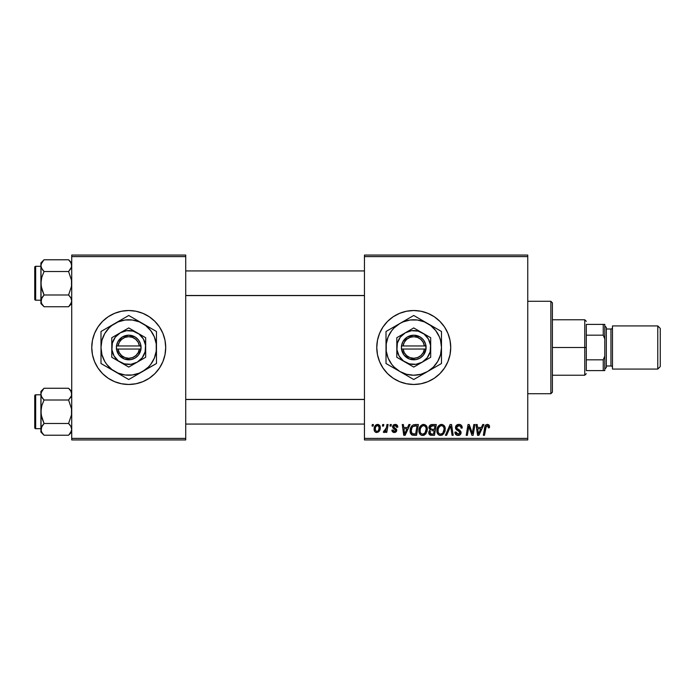 <?xml version="1.0" encoding="UTF-8"?>
<svg xmlns="http://www.w3.org/2000/svg" width="695" height="695" viewBox="0 0 695 695"><rect width="100%" height="100%" fill="white"/><g stroke="black" fill="none" stroke-linecap="round" stroke-linejoin="round"><path stroke-width="1.04" d="M413.751 310.526A36.974 36.974 0 0 0 376.768 347.5A36.974 36.974 0 0 0 413.751 384.474A36.974 36.974 0 0 1 376.768 347.5A36.974 36.974 0 0 1 413.751 310.526L420.962 311.238L427.894 313.341L434.288 316.755L439.892 321.351L444.487 326.954L447.91 333.348L450.012 340.289L450.725 347.5L450.012 354.711L447.91 361.652L444.487 368.046L439.892 373.649L434.288 378.245L427.894 381.659L420.962 383.762L413.751 384.474L406.532 383.762L399.599 381.659L393.205 378.245L387.602 373.649L383.006 368.046L379.583 361.652L377.481 354.711L376.768 347.5L377.481 340.289L379.583 333.348L383.006 326.954L387.602 321.351L393.205 316.755L399.599 313.341L406.532 311.238L413.751 310.526A36.974 36.974 0 0 1 450.725 347.5A36.974 36.974 0 0 1 413.751 384.474A36.974 36.974 0 0 0 450.725 347.5A36.974 36.974 0 0 0 413.751 310.526M121.512 311.238L128.731 310.526L135.942 311.238L142.875 313.341L149.269 316.755L154.872 321.351L159.476 326.954L162.891 333.348L164.993 340.289L165.705 347.5L164.993 354.711L162.891 361.652L159.476 368.046L154.872 373.649L149.269 378.245L142.875 381.659L135.942 383.762L128.731 384.474L121.512 383.762L114.579 381.659L108.185 378.245L102.582 373.649L97.986 368.046L94.572 361.652L92.461 354.711L91.757 347.5L92.461 340.289L94.572 333.348L97.986 326.954L102.582 321.351L108.185 316.755L114.579 313.341L121.512 311.238L128.731 310.526A36.974 36.974 0 0 0 91.757 347.5A36.974 36.974 0 0 0 128.731 384.474A36.974 36.974 0 0 1 91.757 347.5A36.974 36.974 0 0 1 128.731 310.526L133.553 310.839M364.449 255.065L527.757 255.065L527.757 256.603L364.449 256.603L364.449 438.397L527.757 438.397L527.757 255.065L364.449 255.065L364.449 256.603L364.449 255.065M418.929 430.657L419.563 427.495L421.587 425.01L424.454 424.489L426.548 426.078L427.286 428.224L427.008 431.578L424.445 435.027L422.438 435.452L420.666 434.818L419.372 433.15L418.929 430.657C418.85 433.385 420.093 434.992 422.656 435.452L425.853 433.828L427.329 429.058C427.347 426.4 426.113 424.845 423.629 424.393C420.475 425.14 418.911 427.225 418.929 430.657L419.111 432.333M408.895 424.532L407.574 427.477L408.895 424.532L410.111 424.532L405.107 435.313L403.734 435.313L402.257 424.532L403.387 424.532L403.743 427.477L407.574 427.477L403.743 427.477L403.387 424.532L402.257 424.532L403.734 435.313L405.107 435.313L410.111 424.532L408.895 424.532L410.111 424.532L405.107 435.313L403.734 435.313L402.257 424.532L403.387 424.532M489.523 426.773C489.515 425.279 488.776 424.489 487.317 424.393L489.245 425.427L489.419 427.755L488.298 427.894L487.725 425.74L486.318 426.052L484.476 435.313L483.338 435.313L485.023 426.078L485.953 424.801L487.317 424.393C485.683 424.654 484.806 425.661 484.676 427.408L483.338 435.313L484.476 435.313L485.77 427.677L487.238 425.653L488.403 426.956L488.298 427.894L489.419 427.755L489.523 426.773L489.419 427.755L488.298 427.894L488.333 426.469M455.486 427.564L456.476 425.244L459.221 424.402L461.437 425.366L462.21 428.042L461.089 428.172L460.724 426.461L459.369 425.696L457.631 425.887L456.65 427.06L456.971 428.494L460.907 431.569L460.889 433.75L459.769 435.053L457.449 435.418L455.425 434.106L454.921 432.099L456.042 431.986L456.372 433.367L457.909 434.193L459.395 433.836L459.968 432.664L459.543 431.699L456.181 429.623L455.486 427.564L459.968 432.664L458.109 434.193L456.042 431.986L454.921 432.333C455.069 434.297 456.12 435.339 458.066 435.452C459.942 435.391 460.941 434.445 461.089 432.594L459.821 430.24L456.893 428.398L456.606 427.46L458.796 425.653L460.802 426.582L461.089 428.172L462.21 428.042C462.245 425.731 461.132 424.515 458.865 424.393C456.815 424.48 455.685 425.54 455.486 427.564L455.546 426.912M446.616 435.313L445.408 435.313L450.117 424.532L451.55 424.532L453.201 435.313L452.063 435.313L450.655 426.07L446.616 435.313L445.408 435.313L446.616 435.313L450.655 426.07L452.063 435.313L453.201 435.313L451.55 424.532L450.117 424.532L451.55 424.532L453.201 435.313L452.063 435.313M436.86 430.657L437.494 427.495L439.509 425.01L442.385 424.489L444.479 426.078L445.252 428.641L444.93 431.578L442.376 435.027L440.369 435.452L438.588 434.818L437.303 433.15L436.86 430.657C436.781 433.385 438.024 434.992 440.578 435.452L443.784 433.828L445.26 429.058C445.278 426.4 444.044 424.845 441.56 424.393C438.406 425.14 436.834 427.225 436.86 430.657L436.86 430.657M372.034 426.07L372.294 424.532L373.415 424.532L373.18 426.07L372.034 426.07L373.18 426.07L373.415 424.532L372.294 424.532L373.415 424.532L373.18 426.07L372.034 426.07L372.294 424.532L372.034 426.07M431.977 424.532C430.04 424.784 429.006 425.896 428.876 427.885L429.371 426.07L430.744 424.793L436.295 424.532L434.471 435.313L430.587 435.235L429.076 434.175L428.815 431.899L430.222 430.066L428.876 427.885L430.222 430.066L428.737 432.698L430.222 435.139L434.471 435.313L436.295 424.532L431.977 424.532L436.295 424.532L434.471 435.313L431.334 435.313M482.712 424.532L481.383 427.477L482.712 424.532L483.92 424.532L478.916 435.313L477.543 435.313L476.066 424.532L477.196 424.532L477.552 427.477L481.383 427.477L477.552 427.477L477.196 424.532L476.066 424.532L477.543 435.313L478.916 435.313L483.92 424.532L482.712 424.532L483.92 424.532L478.916 435.313L477.543 435.313L476.066 424.532L477.196 424.532M472.67 431.108L473.816 424.532L472.67 431.108L473.816 424.532L474.954 424.532L473.113 435.313L471.931 435.313L468.847 426.165L467.344 435.313L466.206 435.313L468.03 424.532L469.212 424.532L472.322 433.671L472.67 431.108L472.322 433.671L469.212 424.532L468.03 424.532L466.206 435.313L467.344 435.313L468.847 426.165L471.931 435.313L473.113 435.313L474.954 424.532L473.816 424.532L474.954 424.532L473.113 435.313L471.931 435.313M397.783 427.051C397.705 425.34 396.81 424.463 395.108 424.393L396.871 424.914L397.696 426.252L397.783 427.19L396.663 427.329L395.481 425.418L393.605 426.313L393.865 427.321L396.567 429.284L396.524 431.404L395.342 432.377L393.717 432.446L391.945 430.622L391.902 430.136L393.022 429.996L394.204 431.517L395.585 430.883L395.533 429.753L393.109 428.172L392.466 426.86L393.274 424.958L395.108 424.393L392.458 426.661L393.022 428.085L395.681 430.457L394.499 431.534L393.022 429.996L391.902 430.136C392.032 431.682 392.884 432.472 394.447 432.516L396.802 430.283L393.579 426.574L395.055 425.375L396.663 427.329L397.783 427.051L396.645 426.973M413.655 424.723L418.373 424.532L416.548 435.313L412.17 435.07L410.363 432.855L410.545 428.181L411.918 425.8L413.447 424.793C411.153 426.113 410.041 428.155 410.102 430.9C409.972 432.916 410.762 434.34 412.483 435.174L416.548 435.313L418.373 424.532L415.176 424.532L418.373 424.532L416.548 435.313L413.855 435.313M377.602 424.393C375.204 424.993 374.04 426.608 374.11 429.241L374.918 426.07L376.047 424.871L377.898 424.402L379.618 425.349L380.096 429.215L378.341 432.055L375.587 432.255L374.423 430.969L374.11 429.241C374.058 431.135 374.935 432.229 376.725 432.516C379.201 431.916 380.382 430.257 380.278 427.521C380.269 425.67 379.383 424.628 377.602 424.393L378.167 424.445M382.398 426.07L382.658 424.532L383.779 424.532L383.544 426.07L382.398 426.07L383.544 426.07L383.779 424.532L382.658 424.532L383.779 424.532L383.544 426.07L382.398 426.07L382.658 424.532L382.398 426.07M386.298 428.207L386.976 424.532L388.114 424.532L386.785 432.377L385.647 432.377L385.934 430.752L384.735 432.307L383.353 432.229L383.805 431.004L384.639 431.213L385.612 430.283L386.403 427.668L383.353 432.229L384.118 432.516L385.934 430.752L385.647 432.377L386.785 432.377L388.114 424.532L386.976 424.532L388.114 424.532L386.785 432.377L385.647 432.377M389.956 426.07L390.216 424.532L391.337 424.532L391.103 426.07L389.956 426.07L391.103 426.07L391.337 424.532L390.216 424.532L391.337 424.532L391.103 426.07L389.956 426.07L390.216 424.532L389.956 426.07M364.449 439.935L527.757 439.935L527.757 256.603L364.449 256.603L364.449 439.935L364.449 438.397L527.757 438.397L527.757 439.935L364.449 439.935M135.942 383.762L128.731 384.474L123.901 384.161M71.724 255.065L185.73 255.065L185.73 256.603L71.724 256.603L71.724 438.397L185.73 438.397L185.73 255.065L71.724 255.065L71.724 256.603L71.724 255.065M71.724 439.935L185.73 439.935L185.73 256.603L71.724 256.603L71.724 439.935L71.724 438.397L185.73 438.397L185.73 439.935L71.724 439.935M128.731 384.474A36.974 36.974 0 0 0 165.705 347.5A36.974 36.974 0 0 0 128.731 310.526A36.974 36.974 0 0 1 165.705 347.5A36.974 36.974 0 0 1 128.731 384.474M434.288 378.245L439.892 373.649M444.487 326.954L439.892 321.351M427.894 313.341L425.757 312.524M393.205 316.755L387.602 321.351M383.006 326.954L379.583 333.348M383.006 368.046L387.602 373.649M399.599 381.659L401.502 382.389M429.875 434.974L428.806 433.454M429.084 431.135L430.222 430.066M428.893 427.573L429.102 426.634M429.145 426.53L429.97 425.314M430.196 425.123L430.735 424.801M430.761 424.793L431.334 424.602M430.857 426.191L434.948 425.792L434.332 429.432L431.96 429.432L429.996 427.92L430.153 427.086M430.014 427.599L432.29 425.8L430.344 426.713L430.092 428.563M432.055 425.809L432.568 425.792M430.648 433.967L431.63 434.054L429.858 432.646L430.231 433.706M434.123 430.692L433.55 434.054L431.63 434.054L433.55 434.054L434.123 430.692L432.299 430.692L434.123 430.692M430.327 431.291L430.127 433.584M429.996 427.92L430.648 429.215M430.413 429.058L434.332 429.432L434.948 425.792L431.334 425.966M431.274 425.983L430.613 426.382M432.846 425.792L431.743 425.853L432.846 425.792M432.299 430.692L431.821 430.709M430.969 434.028L431.63 434.054M444.765 426.626L445.208 428.224M445.191 430.318L444.93 431.578M439.735 435.357L439.283 435.209M437.711 433.906L437.294 433.15M437.042 432.351L436.894 431.499M436.877 430.092L436.92 429.588M436.877 430.118L437.007 429.067M437.294 427.998L437.129 428.511M437.998 426.548L437.72 427.025M438.319 426.096L438.006 426.539M440.526 424.541L441.021 424.428M443.827 431.291L444.14 429.006L442.897 433.002L441.282 434.114L442.376 433.524M442.42 433.48L440.317 434.175L441.707 433.958M439.005 427.164L438.171 429.084L438.111 431.969L438.979 433.532L440.621 434.193C438.814 433.845 437.937 432.707 437.98 430.77L438.059 431.725M437.989 430.344L437.98 430.77C437.911 428.085 439.075 426.374 441.473 425.653L440.673 425.792M442.394 425.835L441.473 425.653C443.262 425.992 444.148 427.104 444.14 429.006L443.662 426.999L442.402 425.844M443.219 432.568L443.879 431.117M441.056 425.696L439.622 426.435M439.892 426.209L438.432 428.268M438.171 429.084L438.024 429.927M450.655 426.078L450.43 426.626M450.117 424.532L445.408 435.313L450.117 424.532M459.551 424.437L460.246 424.593M461.845 426.026L462.053 426.634M462.21 428.042L461.089 428.172M460.724 426.461L461.08 427.503M459.925 425.853L458.005 425.748M456.624 427.19L456.971 428.494M456.606 427.46L456.893 428.398L456.606 427.46M458.048 429.232L460.09 430.457M460.907 431.578L461.063 432.203M461.046 433.167L460.629 434.253M460.611 434.279L459.873 434.992M459.23 435.296L458.648 435.418M457.423 435.409L455.807 434.601M456.207 434.94L454.973 432.968M454.921 432.333L456.042 431.986M456.632 433.671L458.448 434.175M459.934 433.002L459.543 431.699L457.614 430.579M455.607 428.537L455.512 428.051M455.616 426.608L456.024 425.757M456.042 425.74L456.65 425.097M459.716 430.162L458.813 429.64M488.298 427.894L488.403 426.956M487.933 425.87L487.065 425.661M485.822 427.39L484.476 435.313L483.338 435.313L484.728 427.138M485.023 426.078L486.1 424.706M485.77 427.677L485.875 427.138M478.099 431.447L477.708 428.737L480.766 428.737L478.386 434.14L480.766 428.737L477.708 428.737L478.334 433.463M478.177 432.021L478.247 432.542M470.185 430.509L470.463 431.256M470.081 430.231L469.924 429.779M469.811 429.449L469.255 427.746M468.439 428.997L467.344 435.313L466.206 435.313L468.03 424.532L469.212 424.532L471.453 430.735M396.489 426.27L395.898 425.583M395.629 425.462L394.534 425.436M393.865 425.818L393.926 427.382M393.579 426.574L394.187 427.581M395.481 432.325L394.204 432.507M392.076 431.091L391.945 430.622M391.902 430.136L393.022 429.996L393.361 431.048M393.909 431.439L394.89 431.482M394.499 431.534L395.681 430.457L395.533 429.753M395.655 430.674L395.568 429.823L394.404 428.997M395.672 430.57L394.899 429.267M393.022 428.085L392.458 426.661M395.646 424.428L396.159 424.541M396.871 424.914L397.34 425.41M397.505 425.696L397.696 426.252M404.29 431.447L403.899 428.737L406.957 428.737L404.577 434.14L406.957 428.737L403.899 428.737L404.525 433.463M404.368 432.021L404.429 432.542M411.874 434.922L411.344 434.531M410.215 432.212L410.102 430.9M410.12 430.431L410.154 429.979M410.293 429.067L410.424 428.554M410.432 428.528L410.893 427.347M414.759 425.835L417.017 425.792L415.627 434.054L412.926 433.975M412.074 433.558L415.627 434.054L417.017 425.792L412.96 426.478M412.213 433.671L411.223 430.969L411.683 433.072M411.266 430.144L411.953 427.772L411.223 430.969C411.162 427.799 412.613 426.07 415.584 425.792L415.028 425.809M412.621 426.799L412.065 427.564M426.843 426.643L427.121 427.399M427.121 427.416L427.286 428.216M427.329 429.058L427.312 429.692M426.044 433.576L425.548 434.175M424.445 435.027L423.159 435.426M421.804 435.357L421.352 435.209M421.014 435.044L420.032 434.227M419.78 433.906L419.372 433.159M418.946 430.092L418.998 429.588M418.998 429.553L419.076 429.067M419.076 429.041L419.207 428.511M419.563 427.495L419.797 427.025M419.815 426.991L420.084 426.539M422.603 424.541L423.099 424.428M425.896 431.291L426.209 429.006L424.975 433.002L422.69 434.193L423.776 433.958M421.074 427.164L420.249 429.084L420.18 431.969L421.057 433.532L422.69 434.193C420.883 433.845 420.006 432.707 420.049 430.77L420.128 431.725M420.249 429.084L420.049 430.77C419.98 428.085 421.153 426.374 423.55 425.653L422.742 425.792M424.463 425.835L423.55 425.653C425.34 425.992 426.226 427.104 426.209 429.006L425.731 426.999L424.48 425.844M424.445 433.524L425.948 431.117M423.125 425.696L421.691 426.435M421.969 426.209L420.51 428.268M380.13 426.374L380.243 426.939M380.278 427.521L380.235 428.372M380.096 429.215L379.93 429.779M379.852 430.014L379.479 430.787M375.804 432.351L375.274 432.055M374.423 430.969L374.709 431.482M374.336 430.761L374.136 429.84M374.162 428.311L374.301 427.599M374.449 427.095L374.614 426.652M374.874 426.148L375.76 425.088M375.118 425.766L375.482 425.331M376.742 424.532L376.047 424.871M378.732 431.751L379.479 430.796M376.395 431.482L375.231 429.241C375.17 427.312 375.952 426.026 377.594 425.375L377.263 425.41M375.465 427.668L375.665 427.112M378.497 430.353L379.157 427.634C379.262 429.614 378.471 430.917 376.777 431.534L376.933 431.526M377.359 431.421L378.132 430.874M375.37 428.016L375.396 430.422M377.976 425.427L379.157 427.634L377.976 425.427L375.96 426.504M378.844 426.139L378.141 425.488M385.603 431.334L385.256 431.821M385.221 431.873L384.743 432.307M384.283 432.498L383.353 432.229L384.118 432.516L383.353 432.229L383.805 431.004L384.613 431.213M385.847 429.788L386.099 429.041M386.976 424.532L386.403 427.668M431.239 429.388L431.96 429.432M440.621 434.193L441.282 434.114M444.001 430.596L444.14 429.006M442.063 425.722L441.264 425.661M414.481 425.87L413.942 425.983M412.561 426.86L411.953 427.772M411.622 428.528L411.397 429.328M411.657 433.028L412.065 433.55M424.506 433.471L425.297 432.568M426.07 430.596L426.183 428.407M426.07 427.825L425.87 427.26M424.141 425.722L423.333 425.661M377.915 431.082L378.332 430.613M378.862 429.484L379.027 428.885M379.123 428.259L379.14 427.251M376.482 425.853L376.082 426.313M550.866 393.717L552.403 392.18L552.403 302.82L550.866 301.283L550.866 393.717L550.866 301.283L527.757 301.283L550.866 301.283L552.403 302.82L552.403 392.18L550.866 393.717L527.757 393.717L550.866 393.717M71.489 392.597L71.498 395.663L68.579 400.007L71.489 395.681L71.724 394.135L70.838 391.103L71.498 392.606M69.874 389.695L68.579 388.262L44.054 388.262L68.579 388.262L71.724 391.415L68.579 388.262L70.847 391.12M68.579 423.481L69.848 424.88L68.579 423.481L71.498 414.811L71.498 408.686L68.579 400.007L70.838 397.166L68.579 400.007L44.054 400.007L68.579 400.007L71.498 408.686L71.498 414.811L68.579 423.481L44.054 423.481L41.787 417.782L40.909 411.744L40.909 432.082L44.054 435.226L41.796 432.386L40.909 429.354L41.787 426.339L44.054 423.481L68.579 423.481L70.838 426.322L71.724 429.354L70.847 432.368L68.579 435.226L44.054 435.226L41.622 432.064M35.671 428.693L35.671 394.795A0.921 0.921 0 0 0 34.75 395.724L34.75 427.764A0.921 0.921 0 0 0 35.671 428.693L40.909 428.693L35.671 428.693A0.921 0.921 0 0 1 34.75 427.764L34.75 395.724A0.921 0.921 0 0 1 35.671 394.795L35.671 428.693M40.909 394.795L35.671 394.795L40.909 394.795M71.724 429.44L70.838 426.322L71.724 429.354L71.498 430.874L68.874 434.922M40.909 391.415L40.909 394.135L41.787 391.12L44.054 388.262L40.909 391.415L41.144 414.802L44.054 423.481L41.144 427.816L41.796 426.33L40.909 432.082L44.054 435.226L68.579 435.226L69.804 433.871M71.489 430.9L71.724 429.354M41.144 392.597L43.759 388.566M41.135 395.655L41.796 397.158L40.909 394.135L41.135 392.614L40.909 394.135L41.796 397.166L40.909 394.135L40.909 411.744L41.796 405.698L44.054 400.007L41.474 396.541M44.054 400.007L42.795 398.609L44.054 400.007L41.796 405.698L40.909 411.744L41.135 430.874L41.135 427.833L44.054 423.481M44.054 435.226L41.787 432.368M42.795 398.609L41.796 397.166L42.795 398.609M69.848 424.88L70.838 426.322L69.848 424.88M364.449 399.503L185.73 399.503L364.449 399.503M185.73 295.497L364.449 295.497L185.73 295.497M71.489 264.1L71.498 267.175L68.579 271.519L71.489 267.184L71.724 265.646L70.838 262.614L71.498 264.117M69.874 261.207L68.579 259.774L44.054 259.774L68.579 259.774L71.724 262.918L68.579 259.774L70.847 262.632M68.579 294.993L69.848 296.391L68.579 294.993L71.498 286.323L71.498 280.198L68.579 271.519L70.838 268.678L68.579 271.519L44.054 271.519L68.579 271.519L71.498 280.198L71.498 286.323L68.579 294.993L44.054 294.993L41.787 289.294L40.909 283.256L40.909 303.585L44.054 306.738L41.796 303.897L40.909 300.865L41.787 297.851L44.054 294.993L68.579 294.993L70.838 297.834L71.724 300.865L70.847 303.88L68.579 306.738L44.054 306.738L41.622 303.567M35.671 300.205L35.671 266.307A0.921 0.921 0 0 0 34.75 267.236L34.75 299.276A0.921 0.921 0 0 0 35.671 300.205L40.909 300.205L35.671 300.205A0.921 0.921 0 0 1 34.75 299.276L34.75 267.236A0.921 0.921 0 0 1 35.671 266.307L35.671 300.205M40.909 266.307L35.671 266.307L40.909 266.307M71.724 300.952L70.838 297.834L71.724 300.865L71.498 302.386L68.874 306.434M40.909 262.918L40.909 265.646L41.787 262.632L44.054 259.774L40.909 262.918L41.144 286.314L44.054 294.993L41.144 299.319L41.796 297.842L40.909 303.585L44.054 306.738L68.579 306.738L69.804 305.383M71.489 302.403L71.724 300.865M41.144 264.1L43.759 260.078M41.135 267.167L41.796 268.67L40.909 265.646L41.135 264.126L40.909 265.646L41.796 268.678L40.909 265.646L40.909 283.256L41.796 277.209L44.054 271.519L41.474 268.053M44.054 259.774L42.829 261.129M44.054 271.519L42.795 270.12L44.054 271.519L41.796 277.209L40.909 283.256L41.135 302.386L41.135 299.345L44.054 294.993M44.054 306.738L41.787 303.88M42.795 270.12L41.796 268.678L42.795 270.12M69.848 296.391L70.838 297.834L69.848 296.391M68.579 400.007L71.489 395.681L71.498 392.614M68.579 388.262L69.848 389.66M41.492 391.693L41.787 391.12M71.151 431.795L70.847 432.368M68.579 271.519L71.489 267.184L71.498 264.126M68.579 259.774L69.848 261.172M41.492 263.205L41.787 262.632M71.151 303.307L70.847 303.88M586.302 324.391L586.302 335.172L586.302 324.391L603.243 324.391L586.302 324.391M586.302 347.5L586.302 335.172L586.302 359.828L586.302 347.5L584.756 347.5L586.302 347.5M552.403 319.769L584.756 319.769L584.756 347.5L584.756 319.769L586.302 321.307M552.403 347.5L584.756 347.5L552.403 347.5M586.302 370.609L586.302 359.828L586.302 370.609L604.789 370.609L604.789 356.075L603.243 359.828L586.302 359.828L603.243 359.828L603.243 370.609L603.243 359.828L604.789 356.075L604.789 370.609L586.302 370.609M552.403 375.231L584.756 375.231L584.756 347.5L584.756 375.231L586.302 373.693M604.789 324.391L603.243 324.391L603.243 335.172L604.789 338.925L604.789 356.075L604.789 324.391L604.789 338.925L603.243 335.172L603.243 324.391L604.789 324.391M586.302 335.172L603.243 335.172L586.302 335.172M657.783 369.071L660.25 366.604L660.25 328.396L657.783 325.929L657.783 369.071L657.783 325.929L612.486 325.929L612.486 369.071L657.783 369.071L612.486 369.071L612.486 325.929L657.783 325.929L660.25 328.396L660.25 366.604L657.783 369.071M604.789 369.071L606.327 367.525L606.327 327.475L604.789 325.929L606.327 327.475L606.327 328.996L610.948 329.013L606.327 329.013L606.327 366.004L610.948 365.987A1.538 1.538 0 0 1 612.486 367.525A1.538 1.538 0 0 0 610.948 365.987L610.948 329.013A1.538 1.538 0 0 0 612.486 327.475A1.538 1.538 0 0 1 610.948 329.013L610.948 365.987L606.327 365.987L606.327 367.525L604.789 369.071M424.419 349.038L403.074 349.038L404.281 352.669L406.688 355.649L409.981 357.604L413.751 358.281L417.513 357.604L420.805 355.649L423.212 352.669L424.419 349.038A10.781 10.781 0 0 1 403.074 349.038L401.519 349.038A12.328 12.328 0 0 0 425.974 349.038L424.419 349.038L425.974 349.038L423.429 355.128L420.11 358.055L415.966 359.628L409.39 359.028L404.064 355.128L401.423 349.038L401.423 345.962L402.857 341.732L407.392 336.945L413.751 335.172L420.11 336.945L423.429 339.872L425.496 343.79L426.07 349.038L403.074 349.038M396.802 357.282L413.751 367.073L430.692 357.282L430.692 347.5A16.949 16.949 0 0 1 405.272 362.173A16.949 16.949 0 0 1 405.272 332.827A16.949 16.949 0 0 1 422.221 332.827L413.751 327.927L396.802 337.718L396.802 357.282L396.802 337.718L396.802 357.282L413.751 367.073L430.692 357.282L430.692 337.718L413.751 327.927L396.802 337.718M437.737 329.326L413.751 315.478L386.012 331.489L386.012 363.511L413.751 379.522L427.616 371.512L433.359 367.108L437.763 361.365L440.534 354.676L441.481 347.5L440.534 340.324L439.37 336.884L435.748 330.62L430.631 325.503L424.358 321.881L417.365 320.004L410.128 320.004L403.135 321.881L399.886 323.488L394.135 327.892L391.745 330.62L388.123 336.884L386.255 343.877L386.255 351.123L388.123 358.116L391.745 364.38L394.135 367.108L399.886 371.512L406.566 374.284L413.751 375.231L420.927 374.284L427.616 371.512L434.757 367.394M413.751 315.478L417.052 317.389L413.751 315.478L410.441 317.389L413.751 315.478L420.466 319.361L417.061 317.389M417.061 377.611L441.481 363.511L441.481 347.5A27.731 27.731 0 0 1 399.886 371.512A27.731 27.731 0 0 1 399.886 323.488L386.012 331.489L386.012 335.303L386.012 331.489L392.736 327.606M389.747 365.666L386.012 363.511L386.012 359.697L386.012 363.511L407.027 375.639M441.481 355.744L441.481 331.489L441.481 335.303L441.481 331.489L420.492 319.37M386.012 339.256L386.012 361.139M410.007 317.641L399.886 323.488A27.731 27.731 0 0 1 441.481 347.5L441.481 333.809M441.481 351.679L441.481 354.042M433.289 368.237L431.256 369.41M439.422 364.701L438.18 365.414M420.492 375.63L421.935 374.796M427.616 371.512L423.993 373.606M405.559 374.796L403.5 373.606M411.692 378.332L410.441 377.611M394.204 368.237L392.736 367.394M396.289 369.445L399.886 371.512M386.012 351.679L386.012 347.5M386.012 355.727L386.02 354.563M394.204 326.763L396.263 325.573M388.079 330.299L389.322 329.586M386.012 343.321L386.02 341.488M421.935 320.204L423.959 321.377M407.001 319.37L405.559 320.204M403.474 321.411L399.886 323.488M441.481 343.33L441.481 347.5M441.481 339.264L441.481 340.437M433.289 326.763L434.757 327.606M427.616 323.488L431.23 325.573M391.754 330.612L389.73 333.635M435.739 364.389L437.763 361.365M430.692 342.461L430.692 337.718L422.221 332.827A16.949 16.949 0 0 1 430.692 347.5L430.692 342.461M422.221 362.173L427.19 357.821L430.118 351.887L430.553 345.285L428.424 339.03L424.063 334.052L418.138 331.133L411.536 330.698L405.272 332.827L400.303 337.179L397.375 343.113L396.949 349.715L399.069 355.97L403.43 360.948L409.364 363.867L415.958 364.302L422.221 362.173M403.074 345.962L424.419 345.962L423.212 342.331L420.805 339.351L417.513 337.396L413.751 336.719L409.981 337.396L406.688 339.351L404.281 342.331L403.074 345.962A10.781 10.781 0 0 1 424.419 345.962L425.974 345.962A12.328 12.328 0 0 0 401.519 345.962L424.419 345.962M426.07 349.038L426.07 345.962L425.974 349.038M401.519 349.038L401.423 345.962L401.423 349.038M139.4 349.038L118.054 349.038L119.262 352.669L121.668 355.649L124.961 357.604L128.731 358.281L132.493 357.604L135.786 355.649L138.192 352.669L139.4 349.038A10.781 10.781 0 0 1 118.054 349.038L116.499 349.038A12.328 12.328 0 0 0 140.955 349.038L139.4 349.038L140.955 349.038L138.409 355.128L135.091 358.055L130.947 359.628L124.37 359.028L119.045 355.128L116.404 349.038L116.404 345.962L117.837 341.732L122.372 336.945L128.731 335.172L135.091 336.945L138.409 339.872L140.486 343.79L141.05 349.038L118.054 349.038M111.782 357.282L128.731 367.073L145.672 357.282L145.672 347.5A16.949 16.949 0 0 1 120.252 362.173A16.949 16.949 0 0 1 120.252 332.827A16.949 16.949 0 0 1 137.202 332.827L128.731 327.927L111.782 337.718L111.782 357.282L111.782 337.718L111.782 357.282L128.731 367.073L145.672 357.282L145.672 337.718L128.731 327.927L111.782 337.718M156.462 355.744L156.462 347.5A27.731 27.731 0 0 1 114.866 371.512L128.731 379.522L142.597 371.512L148.339 367.108L150.728 364.38L154.351 358.116L156.227 351.123L156.227 343.877L154.351 336.884L150.728 330.62L145.611 325.503L139.339 321.881L132.345 320.004L125.109 320.004L118.115 321.881L111.843 325.503L109.124 327.892L104.71 333.635L101.939 340.324L101.001 347.5L101.939 354.676L104.71 361.365L106.726 364.38L111.843 369.497L118.115 373.119L125.109 374.996L132.345 374.996L139.339 373.119L156.462 363.511L149.738 367.394L156.462 363.511L156.462 331.489L128.731 315.478L132.033 317.389L128.731 315.478L101.001 331.489L107.716 327.606L101.001 331.489L101.001 363.511L101.001 359.697L101.001 363.511L122.007 375.639M152.718 329.326L156.462 331.489L156.462 335.303L156.462 331.489L135.447 319.361M124.987 317.641L107.742 327.597M104.737 365.666L114.866 371.512A27.731 27.731 0 0 1 101.001 347.5L101.001 361.139M132.467 377.368L149.712 367.403M101.001 339.256L101.001 347.5A27.731 27.731 0 0 1 142.597 323.488A27.731 27.731 0 0 1 156.462 347.5L156.462 333.809M156.462 351.679L156.462 354.042M148.278 368.237L146.237 369.41M154.403 364.701L153.161 365.414M136.915 374.796L135.447 375.639M142.597 371.512L138.974 373.606M118.506 373.615L120.539 374.796M126.672 378.332L125.43 377.611M107.742 367.403L109.185 368.237M114.866 371.512L111.243 369.427M101.001 351.679L101.001 347.5M101.001 355.727L101.001 354.563M109.185 326.763L111.209 325.59M103.06 330.299L104.302 329.586M101.001 343.321L101.001 341.488M138.957 321.385L136.915 320.204M128.731 315.478L132.033 317.389M120.539 320.204L122.007 319.361M114.866 323.488L118.48 321.394M156.462 343.33L156.462 347.5M156.462 339.264L156.462 340.437M149.712 327.597L148.278 326.763M142.597 323.488L146.211 325.573M106.735 330.612L104.71 333.635M150.719 364.389L152.744 361.365M145.672 342.461L145.672 337.718L137.202 332.827A16.949 16.949 0 0 1 145.672 347.5L145.672 342.461M137.202 362.173L142.171 357.821L145.099 351.887L145.533 345.285L143.405 339.03L139.043 334.052L133.119 331.133L126.516 330.698L120.252 332.827L115.283 337.179L112.355 343.113L111.93 349.715L114.05 355.97L118.411 360.948L124.344 363.867L130.938 364.302L137.202 362.173M118.054 345.962L139.4 345.962L138.192 342.331L135.786 339.351L132.493 337.396L128.731 336.719L124.961 337.396L121.668 339.351L119.262 342.331L118.054 345.962A10.781 10.781 0 0 1 139.4 345.962L140.955 345.962A12.328 12.328 0 0 0 116.499 345.962L139.4 345.962M141.05 349.038L141.05 345.962L140.955 349.038M116.499 349.038L116.404 345.962L116.404 349.038M71.724 432.082L68.579 435.226M185.73 424.072L364.449 424.072M185.73 399.416L364.449 399.416M364.449 270.928L185.73 270.928M364.449 295.584L185.73 295.584M71.724 303.585L68.579 306.738"/></g></svg>
